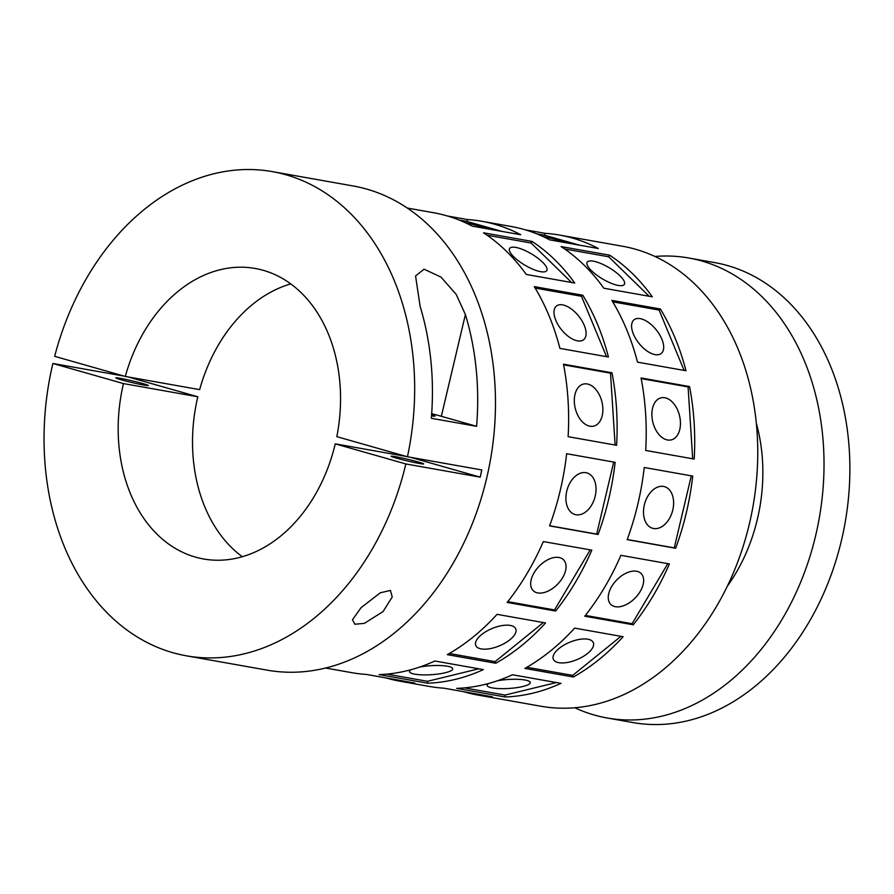 <?xml version="1.0" encoding="UTF-8"?>
<svg xmlns="http://www.w3.org/2000/svg" width="894" height="894" viewBox="0 0 894 894"><rect width="100%" height="100%" fill="white"/><g stroke="black" fill="none" stroke-linecap="round" stroke-linejoin="round"><path stroke-width="1.34" d="M515.749 247.403A21.635 6.526 -149.3 0 1 537.495 257.897A21.635 6.526 -149.3 0 1 546.793 270.58A21.635 6.526 -149.3 0 1 540.635 271.664A21.635 6.526 -149.3 0 1 518.889 261.171A21.635 6.526 -149.3 0 1 509.591 248.476A21.635 6.526 -149.3 0 1 515.749 247.403M593.325 261.16A21.635 6.526 -149.3 0 1 615.072 271.664A21.635 6.526 -149.3 0 1 624.381 284.348A21.635 6.526 -149.3 0 1 618.223 285.432A21.635 6.526 -149.3 0 1 596.477 274.927A21.635 6.526 -149.3 0 1 587.168 262.244A21.635 6.526 -149.3 0 1 593.325 261.16M562.583 304.865A21.635 10.963 -129 0 1 581.826 320.6A21.635 10.963 -129 0 1 583.67 339.675A21.635 10.963 -129 0 1 577.513 340.86A21.635 10.963 -129 0 1 558.269 325.137A21.635 10.963 -129 0 1 556.426 306.05A21.635 10.963 -129 0 1 562.583 304.865M640.16 318.633A21.635 10.963 -129 0 1 659.414 334.367A21.635 10.963 -129 0 1 661.247 353.443A21.635 10.963 -129 0 1 655.101 354.627A21.635 10.963 -129 0 1 635.857 338.893A21.635 10.963 -129 0 1 634.014 319.817A21.635 10.963 -129 0 1 640.16 318.633M587.235 383.973A21.635 13.723 -103.7 0 1 602.489 404.725A21.635 13.723 -103.7 0 1 593.705 426.125A21.635 13.723 -103.7 0 1 589.928 426.214A21.635 13.723 -103.7 0 1 574.674 405.463A21.635 13.723 -103.7 0 1 583.458 384.074A21.635 13.723 -103.7 0 1 587.235 383.973M664.812 397.741A21.635 13.723 -103.7 0 1 680.077 418.493A21.635 13.723 -103.7 0 1 671.293 439.882A21.635 13.723 -103.7 0 1 667.516 439.982A21.635 13.723 -103.7 0 1 652.251 419.23A21.635 13.723 -103.7 0 1 661.035 397.841A21.635 13.723 -103.7 0 1 664.812 397.741M585.939 472.68A21.635 14.405 -74.1 0 1 586.9 472.892A21.635 14.405 -74.1 0 1 595.013 496.941A21.635 14.405 -74.1 0 1 576.004 514.743A21.635 14.405 -74.1 0 1 575.043 514.519A21.635 14.405 -74.1 0 1 566.919 490.471A21.635 14.405 -74.1 0 1 585.939 472.68M663.527 486.437A21.635 14.405 -74.1 0 1 664.477 486.66A21.635 14.405 -74.1 0 1 672.601 510.709A21.635 14.405 -74.1 0 1 653.581 528.499A21.635 14.405 -74.1 0 1 652.631 528.287A21.635 14.405 -74.1 0 1 644.507 504.238A21.635 14.405 -74.1 0 1 663.527 486.437M558.906 557.465A21.635 12.885 -45.7 0 1 563.477 559.711A21.635 12.885 -45.7 0 1 560.314 581.066A21.635 12.885 -45.7 0 1 537.842 592.946A21.635 12.885 -45.7 0 1 533.271 590.699A21.635 12.885 -45.7 0 1 536.422 569.333A21.635 12.885 -45.7 0 1 558.906 557.465M636.483 571.232A21.635 12.885 -45.7 0 1 641.054 573.479A21.635 12.885 -45.7 0 1 637.903 594.834A21.635 12.885 -45.7 0 1 615.418 606.702A21.635 12.885 -45.7 0 1 610.848 604.467A21.635 12.885 -45.7 0 1 614.01 583.1A21.635 12.885 -45.7 0 1 636.483 571.232M510.25 625.431A21.635 9.409 -22.5 0 1 515.737 628.884A21.635 9.409 -22.5 0 1 505.076 643.043A21.635 9.409 -22.5 0 1 481.251 648.921A21.635 9.409 -22.5 0 1 475.764 645.468A21.635 9.409 -22.5 0 1 486.425 631.309A21.635 9.409 -22.5 0 1 510.25 625.431M587.827 639.199A21.635 9.409 -22.5 0 1 593.314 642.652A21.635 9.409 -22.5 0 1 582.653 656.811A21.635 9.409 -22.5 0 1 558.839 662.689A21.635 9.409 -22.5 0 1 553.341 659.236A21.635 9.409 -22.5 0 1 564.002 645.077A21.635 9.409 -22.5 0 1 587.827 639.199M419.565 667.092A21.635 4.504 -3.7 0 1 447.369 666.231A21.635 4.504 -3.7 0 1 452.71 668.824A21.635 4.504 -3.7 0 1 438.842 673.942A21.635 4.504 -3.7 0 1 414.861 674.165A21.635 4.504 -3.7 0 1 409.519 671.584A21.635 4.504 -3.7 0 1 411.262 669.64M497.142 680.859A21.635 4.504 -3.7 0 1 524.946 679.999A21.635 4.504 -3.7 0 1 530.287 682.58A21.635 4.504 -3.7 0 1 516.43 687.698A21.635 4.504 -3.7 0 1 492.449 687.933A21.635 4.504 -3.7 0 1 487.107 685.34A21.635 4.504 -3.7 0 1 488.839 683.407M465.182 222.64A21.635 1.095 -166.7 0 1 483.609 227.255A21.635 1.095 -166.7 0 1 489.688 229.222M542.759 236.407A21.635 1.095 -166.7 0 1 561.186 241.022A21.635 1.095 -166.7 0 1 567.265 242.989M383.057 611.574L364.327 623.375L354.829 624.236L352.493 619.732L361.075 607.674L380.274 592.8L390.421 590.431L392.242 596.969L383.057 611.574M396.433 458.13A16.718 0.849 -166.7 0 1 391.147 456.231A16.718 0.849 -166.7 0 1 400.948 457.75A16.718 0.849 -166.7 0 1 418.414 462.03A16.718 0.849 -166.7 0 1 423.689 463.919A16.718 0.849 -166.7 0 1 413.888 462.399A16.718 0.849 -166.7 0 1 396.433 458.13M121.126 379.76A16.718 0.849 -166.7 0 1 115.84 377.86A16.718 0.849 -166.7 0 1 125.652 379.38A16.718 0.849 -166.7 0 1 143.107 383.66A16.718 0.849 -166.7 0 1 148.393 385.549A16.718 0.849 -166.7 0 1 138.581 384.029A16.718 0.849 -166.7 0 1 121.126 379.76M410.447 457.292L480.19 477.15L405.842 463.952A245.884 183.069 -79.9 0 1 186.41 655.827A245.884 183.069 -79.9 0 1 172.866 652.698A245.884 183.069 -79.9 0 1 52.88 363.478L123.473 383.582A147.532 109.839 -79.9 0 0 195.462 557.107A147.532 109.839 -79.9 0 0 203.586 558.985A147.532 109.839 -79.9 0 0 335.25 443.86L406.602 456.521M476.603 426.326L431.344 418.303A245.884 183.069 -79.9 0 0 420.146 306.508L415.565 275.967L424.058 269.195L440.977 277.084L456.163 294.338L465.394 314.543A245.884 183.069 100.1 0 1 476.603 426.326L441.345 416.291A34.419 1.743 13.3 0 0 431.69 413.687M186.41 655.827L267.217 670.165A245.884 183.069 -79.9 0 0 488.66 469.194A245.884 183.069 -79.9 0 0 366.663 189.081A245.884 183.069 -79.9 0 0 353.13 185.963L272.312 171.614A245.884 183.069 -79.9 0 0 54.657 356.337L125.305 376.441L199.653 389.639A147.532 109.839 -79.9 0 1 290.74 283.901M480.19 477.15A245.884 183.069 -79.9 0 0 481.799 469.953L407.452 456.767A245.884 183.069 -79.9 0 0 285.856 174.743A245.884 183.069 -79.9 0 0 272.312 171.614M379.112 674.601A233.591 173.917 -79.9 0 0 434.875 661.001L483.363 669.606A233.591 173.917 100.1 0 1 427.6 683.206L379.112 674.601M456.689 688.369A233.591 173.917 -79.9 0 0 512.463 674.769L560.951 683.362A233.591 173.917 100.1 0 1 505.177 696.974L456.689 688.369M447.302 654.654A233.591 173.917 -79.9 0 0 497.053 614.346L545.541 622.95A233.591 173.917 100.1 0 1 495.79 663.259L447.302 654.654M524.879 668.421A233.591 173.917 -79.9 0 0 574.63 628.113L623.118 636.718A233.591 173.917 100.1 0 1 573.367 677.015L524.879 668.421M507.166 602.433A233.591 173.917 -79.9 0 0 543.328 541.563L591.817 550.156A233.591 173.917 100.1 0 1 555.655 611.038L507.166 602.433M584.754 616.201A233.591 173.917 -79.9 0 0 620.905 555.319L669.394 563.924A233.591 173.917 100.1 0 1 633.243 624.794L584.754 616.201M549.598 525.884A233.591 173.917 -79.9 0 0 566.651 453.716L615.139 462.321A233.591 173.917 100.1 0 1 598.086 534.489L549.598 525.884M627.175 539.652A233.591 173.917 -79.9 0 0 644.239 467.484L692.727 476.089A233.591 173.917 100.1 0 1 675.663 548.257L627.175 539.652M568.115 436.685A233.591 173.917 -79.9 0 0 563.488 364.193L611.977 372.798A233.591 173.917 100.1 0 1 616.603 445.29L568.115 436.685M645.703 450.442A233.591 173.917 -79.9 0 0 641.065 377.961L689.553 386.566A233.591 173.917 100.1 0 1 694.191 459.047L645.703 450.442M559.923 348.392A233.591 173.917 -79.9 0 0 534.299 286.628L582.787 295.232A233.591 173.917 100.1 0 1 608.412 356.997L559.923 348.392M637.5 362.148A233.591 173.917 -79.9 0 0 611.876 300.395L660.364 309A233.591 173.917 100.1 0 1 685.989 370.753L637.5 362.148M526.253 274.447A233.591 173.917 -79.9 0 0 483.542 232.809L532.031 241.414A233.591 173.917 100.1 0 1 574.741 283.052L526.253 274.447M603.83 288.214A233.591 173.917 -79.9 0 0 561.119 246.576L609.607 255.181A233.591 173.917 100.1 0 1 652.318 296.819L603.83 288.214M325.651 668.041L351.8 672.679A233.591 173.917 -79.9 0 0 366.261 674.411L414.749 683.016A233.591 173.917 100.1 0 1 400.288 681.284A233.591 173.917 100.1 0 1 387.426 678.322A233.591 173.917 100.1 0 1 386.096 677.931M400.288 681.284L429.377 686.447A233.591 173.917 -79.9 0 0 443.849 688.179L492.337 696.784A233.591 173.917 100.1 0 1 477.865 695.051A233.591 173.917 100.1 0 1 465.003 692.09A233.591 173.917 100.1 0 1 463.684 691.699M477.865 695.051L540.904 706.238A233.591 173.917 -79.9 0 0 751.273 515.324A233.591 173.917 -79.9 0 0 635.377 249.202A233.591 173.917 -79.9 0 0 622.515 246.241L559.476 235.055A233.591 173.917 100.1 0 1 572.339 238.016A233.591 173.917 100.1 0 1 598.309 248.498L549.821 239.894A233.591 173.917 -79.9 0 0 523.85 229.423A233.591 173.917 -79.9 0 0 510.988 226.45L481.9 221.287A233.591 173.917 100.1 0 1 494.762 224.26A233.591 173.917 100.1 0 1 520.721 234.731L472.233 226.126A233.591 173.917 -79.9 0 0 446.274 215.655A233.591 173.917 -79.9 0 0 433.411 212.694L407.262 208.045M727.403 586.095A152.449 113.504 -79.9 0 0 756.302 423.208M574.808 707.769A233.591 173.917 -79.9 0 0 594.309 715.032A233.591 173.917 -79.9 0 0 607.16 717.994A233.591 173.917 -79.9 0 0 817.541 527.08A233.591 173.917 -79.9 0 0 701.645 260.959A233.591 173.917 -79.9 0 0 688.782 257.997A233.591 173.917 -79.9 0 0 654.877 256.466M607.16 717.994L633.03 722.576A233.591 173.917 -79.9 0 0 843.4 531.662A233.591 173.917 -79.9 0 0 727.504 265.552A233.591 173.917 -79.9 0 0 714.641 262.59L688.782 257.997M407.452 456.767L336.814 436.652A147.532 109.839 -79.9 0 0 255.136 268.457A147.532 109.839 -79.9 0 0 125.305 376.441M447.592 216.035L467.428 219.555A233.591 173.917 100.1 0 1 481.9 221.287M525.18 229.803L545.016 233.323A233.591 173.917 100.1 0 1 559.476 235.055M52.88 363.478L124.244 376.139M335.25 443.86L405.842 463.952M128.3 376.977L197.82 396.768L123.473 383.582M197.82 396.768A147.532 109.839 -79.9 0 0 242.33 556.727M431.623 414.794A16.718 0.849 -166.7 0 1 434.987 416.123A16.718 0.849 -166.7 0 1 431.545 415.833M579.457 245.146L544.558 235.211L536.769 233.826M544.558 235.211L545.016 233.323M501.88 231.39L466.981 221.455L459.181 220.069M466.981 221.455L467.428 219.555M464.5 687.877L505.054 695.074L556.359 682.558M505.054 695.074L505.177 696.974M386.912 674.11L427.477 681.306L478.782 668.79M427.477 681.306L427.6 683.206M526.89 667.27L572.696 675.395L620.928 636.327M572.696 675.395L573.367 677.015M449.302 653.503L495.12 661.638L543.351 622.559M495.12 661.638L495.79 663.259M585.369 615.407L632.114 623.71L667.796 563.645M632.114 623.71L633.243 624.794M507.792 601.651L554.537 609.943L590.219 549.877M554.537 609.943L555.655 611.038M627.23 539.518L674.266 547.866L691.297 475.832M674.266 547.866L675.663 548.257M549.642 525.75L596.689 534.098L613.709 462.064M596.689 534.098L598.086 534.489M692.682 458.778L688.089 386.923L641.188 378.598M688.089 386.923L689.553 386.566M615.106 445.022L610.513 373.156L563.611 364.83M610.513 373.156L611.977 372.798M684.111 370.418L659.068 310.05L612.748 301.837M659.068 310.05L660.364 309M606.523 356.661L581.48 296.283L535.171 288.069M581.48 296.283L582.787 295.232M649.156 296.26L608.669 256.779L564.662 248.968M608.669 256.779L609.607 255.181M571.579 282.493L531.081 243.012L487.074 235.211M531.081 243.012L532.031 241.414M441.345 416.291L465.394 314.543"/></g></svg>
